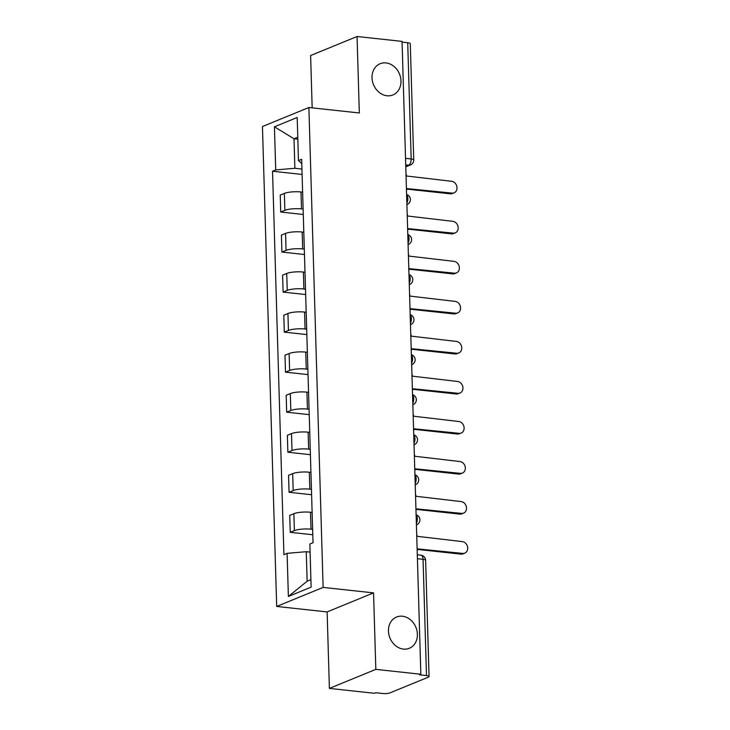<?xml version="1.0" encoding="UTF-8"?>
<svg xmlns="http://www.w3.org/2000/svg" width="730" height="730" viewBox="0 0 730 730"><rect width="100%" height="100%" fill="white"/><g stroke="black" fill="none" stroke-linecap="round" stroke-linejoin="round"><path stroke-width="1.09" d="M402.44 616.239A16.881 14.043 -112.3 0 1 416.976 630.738A16.881 14.043 -112.3 0 1 409.329 648.277A16.881 14.043 -112.3 0 1 403.416 649.089A16.881 14.043 -112.3 0 1 388.88 634.58A16.881 14.043 -112.3 0 1 396.527 617.042A16.881 14.043 -112.3 0 1 402.44 616.239M386.015 62.926A16.881 14.043 -112.3 0 1 400.551 77.435A16.881 14.043 -112.3 0 1 392.904 94.964A16.881 14.043 -112.3 0 1 386.991 95.776A16.881 14.043 -112.3 0 1 372.455 81.267A16.881 14.043 -112.3 0 1 380.102 63.738A16.881 14.043 -112.3 0 1 386.015 62.926M329.394 688.399L375.831 669.364L420.845 674.255L402.057 41.391L357.052 36.5L359.324 112.977L308.881 107.502L262.444 126.536L276.688 606.447L327.122 611.923L329.394 688.399L374.408 693.29L375.758 692.743L382.766 693.5A5.274 1.205 178.3 0 0 390.002 692.88L428.318 677.175A5.274 1.205 178.3 0 0 429.067 676.527A5.274 1.205 178.3 0 0 426.502 675.578L423.053 559.317A5.274 2.664 -83.8 0 0 420.909 555.183L417.295 554.791M357.052 36.5L310.615 55.535L312.166 107.858M375.831 669.364L373.559 592.888L323.125 587.413L308.881 107.502M420.845 674.255L419.485 674.812L426.502 675.578M402.084 42.094L407.714 42.705A5.274 1.205 -1.7 0 1 410.278 43.663L413.737 159.916A5.274 1.205 178.3 0 0 411.173 158.967L407.714 42.705M302.621 192.145L300.997 191.972A12.127 2.774 178.3 0 0 284.362 193.395L280.238 195.083L280.74 212.029L284.873 210.331A12.127 2.774 -1.7 0 1 301.499 208.908L303.123 209.09M303.288 214.474L280.74 212.029M303.808 232.186L302.184 232.012A12.127 2.774 178.3 0 0 285.558 233.427L281.424 235.124L281.926 252.06L286.06 250.372A12.127 2.774 -1.7 0 1 302.685 248.948L304.319 249.122M304.474 254.514L281.926 252.06M305.003 272.217L303.379 272.044A12.127 2.774 178.3 0 0 286.744 273.467L282.61 275.155L283.112 292.1L287.246 290.403A12.127 2.774 -1.7 0 1 303.881 288.98L305.505 289.162M305.66 294.546L283.112 292.1M306.189 312.257L304.565 312.075A12.127 2.774 178.3 0 0 287.93 313.498L283.806 315.196L284.308 332.132L288.432 330.444A12.127 2.774 -1.7 0 1 305.067 329.02L306.691 329.193M306.846 334.577L284.308 332.132M307.376 352.289L305.751 352.115A12.127 2.774 178.3 0 0 289.116 353.539L284.992 355.227L285.494 372.163L289.618 370.475A12.127 2.774 -1.7 0 1 306.253 369.051L307.877 369.225M308.042 374.618L285.494 372.163M308.562 392.329L306.938 392.147A12.127 2.774 178.3 0 0 290.312 393.57L286.178 395.268L286.68 412.204L290.814 410.506A12.127 2.774 -1.7 0 1 307.44 409.092L309.064 409.265M309.228 414.649L286.68 412.204M309.757 432.361L308.124 432.187A12.127 2.774 178.3 0 0 291.498 433.611L287.365 435.299L287.866 452.235L292 450.547A12.127 2.774 -1.7 0 1 308.635 449.123L310.259 449.297M310.414 454.69L287.866 452.235M310.943 472.401L309.319 472.219A12.127 2.774 178.3 0 0 292.684 473.642L288.551 475.339L289.062 492.276L293.186 490.578A12.127 2.774 -1.7 0 1 309.821 489.155L311.445 489.337M311.601 494.721L289.062 492.276M312.13 512.433L310.505 512.259A12.127 2.774 178.3 0 0 293.871 513.683L289.746 515.371L290.248 532.307L294.373 530.619A12.127 2.774 -1.7 0 1 311.007 529.195L312.632 529.369M312.796 534.761L290.248 532.307M297.831 139.184L294.007 138.773L294.884 168.283L301.937 169.05M294.884 168.283L275.721 169.926L274.443 126.81L297.183 117.484L298.47 160.6L301.773 163.52M310.086 552.117L306.262 551.697L307.138 581.217L288.377 596.456L311.126 587.13L309.849 544.014L313.024 542.709L301.645 159.295L298.47 160.6M288.377 596.456L287.1 553.34L306.262 551.697M275.721 169.926L272.536 171.231L283.915 554.645L287.1 553.34M276.688 606.447L323.125 587.413M327.122 611.923L373.559 592.888M307.138 581.217L310.907 579.675M297.776 137.231L294.007 138.773L274.443 126.81M302.101 174.443L272.536 171.231M406.482 190.475A5.274 4.389 67.7 0 0 406.765 188.568L451.989 193.094A6.068 5.046 67.7 0 0 454.115 192.811A6.068 5.046 67.7 0 0 456.861 186.506A6.068 5.046 67.7 0 0 451.642 181.296L406.391 175.994A5.274 4.389 67.7 0 0 405.999 174.014M454.115 192.811L452.354 193.532A6.068 5.046 -112.3 0 1 450.227 193.815L406.756 189.097M407.678 230.507A5.274 4.389 67.7 0 0 407.951 228.6L453.175 233.135A6.068 5.046 67.7 0 0 455.301 232.843A6.068 5.046 67.7 0 0 458.048 226.537A6.068 5.046 67.7 0 0 452.828 221.327L407.577 216.025A5.274 4.389 67.7 0 0 407.185 214.045M455.301 232.843L453.54 233.564A6.068 5.046 -112.3 0 1 451.414 233.855L407.942 229.129M408.864 270.547A5.274 4.389 67.7 0 0 409.138 268.64L454.37 273.166A6.068 5.046 67.7 0 0 456.487 272.874A6.068 5.046 67.7 0 0 459.243 266.578A6.068 5.046 67.7 0 0 454.014 261.367L408.763 256.066A5.274 4.389 67.7 0 0 408.371 254.086M456.487 272.874L454.735 273.604A6.068 5.046 -112.3 0 1 452.609 273.887L409.128 269.169M410.05 310.579A5.274 4.389 67.7 0 0 410.333 308.671L455.556 313.207A6.068 5.046 67.7 0 0 457.683 312.915A6.068 5.046 67.7 0 0 460.429 306.609A6.068 5.046 67.7 0 0 455.201 301.399L409.959 296.097A5.274 4.389 67.7 0 0 409.557 294.117M457.683 312.915L455.921 313.635A6.068 5.046 -112.3 0 1 453.795 313.927L410.324 309.201M411.236 350.619A5.274 4.389 67.7 0 0 411.519 348.712L456.743 353.238A6.068 5.046 67.7 0 0 458.869 352.946A6.068 5.046 67.7 0 0 461.615 346.65A6.068 5.046 67.7 0 0 456.396 341.43L411.145 336.138A5.274 4.389 67.7 0 0 410.753 334.148M458.869 352.946L457.108 353.667A6.068 5.046 -112.3 0 1 454.982 353.959L411.51 349.241M412.423 390.65A5.274 4.389 67.7 0 0 412.705 388.743L457.929 393.278A6.068 5.046 67.7 0 0 460.055 392.986A6.068 5.046 67.7 0 0 462.802 386.681A6.068 5.046 67.7 0 0 457.582 381.471L412.331 376.169A5.274 4.389 67.7 0 0 411.939 374.189M460.055 392.986L458.294 393.707A6.068 5.046 -112.3 0 1 456.168 393.999L412.696 389.273M413.618 430.691A5.274 4.389 67.7 0 0 413.892 428.784L459.115 433.31A6.068 5.046 67.7 0 0 461.241 433.018A6.068 5.046 67.7 0 0 463.988 426.721A6.068 5.046 67.7 0 0 458.768 421.502L413.518 416.2A5.274 4.389 67.7 0 0 413.125 414.22M461.241 433.018L459.48 433.739A6.068 5.046 -112.3 0 1 457.363 434.031L413.883 429.304M414.804 470.722A5.274 4.389 67.7 0 0 415.078 468.815L460.311 473.35A6.068 5.046 67.7 0 0 462.437 473.058A6.068 5.046 67.7 0 0 465.183 466.753A6.068 5.046 67.7 0 0 459.955 461.543L414.713 456.241A5.274 4.389 67.7 0 0 414.312 454.261M462.437 473.058L460.676 473.779A6.068 5.046 -112.3 0 1 458.549 474.071L415.078 469.344M415.99 510.763A5.274 4.389 67.7 0 0 416.273 508.846L461.497 513.382A6.068 5.046 67.7 0 0 463.623 513.09A6.068 5.046 67.7 0 0 466.37 506.784A6.068 5.046 67.7 0 0 461.141 501.574L415.899 496.272A5.274 4.389 67.7 0 0 415.498 494.292M463.623 513.09L461.862 513.811A6.068 5.046 -112.3 0 1 459.736 514.102L416.264 509.376M417.177 550.794A5.274 4.389 67.7 0 0 417.46 548.887L462.683 553.413A6.068 5.046 67.7 0 0 464.809 553.13A6.068 5.046 67.7 0 0 467.556 546.825A6.068 5.046 67.7 0 0 462.336 541.614L417.085 536.313A5.274 4.389 67.7 0 0 416.693 534.333M464.809 553.13L463.048 553.851A6.068 5.046 -112.3 0 1 460.922 554.134L417.451 549.416M416.365 523.364A5.274 2.664 -83.8 0 0 417.341 518.793A5.274 2.664 -83.8 0 0 416.118 515.115M415.178 483.333A5.274 2.664 -83.8 0 0 416.155 478.752A5.274 2.664 -83.8 0 0 414.932 475.084M413.992 443.293A5.274 2.664 -83.8 0 0 414.959 438.721A5.274 2.664 -83.8 0 0 413.746 435.043M412.797 403.261A5.274 2.664 -83.8 0 0 413.773 398.69A5.274 2.664 -83.8 0 0 412.56 395.012M411.611 363.221A5.274 2.664 -83.8 0 0 412.587 358.649A5.274 2.664 -83.8 0 0 411.364 354.972M410.424 323.189A5.274 2.664 -83.8 0 0 411.401 318.618A5.274 2.664 -83.8 0 0 410.178 314.94M409.238 283.149A5.274 2.664 -83.8 0 0 410.205 278.577A5.274 2.664 -83.8 0 0 408.992 274.9M408.052 243.117A5.274 2.664 -83.8 0 0 409.019 238.546A5.274 2.664 -83.8 0 0 407.805 234.868M406.856 203.086A5.274 2.664 -83.8 0 0 407.833 198.505A5.274 2.664 -83.8 0 0 406.61 194.837M405.77 166.376L408.618 165.208A5.274 2.664 -83.8 0 0 411.173 158.967L405.533 158.355M405.725 164.889L408.618 165.208A5.274 4.389 -112.3 0 0 410.461 164.953A5.274 5.274 0 0 0 413.737 159.916M311.007 529.195L310.505 512.259M309.821 489.155L309.319 472.219M308.635 449.123L308.124 432.187M307.44 409.092L306.938 392.147M306.253 369.051L305.751 352.115M305.067 329.02L304.565 312.075M303.881 288.98L303.379 272.044M302.685 248.948L302.184 232.012M301.499 208.908L300.997 191.972M293.186 490.578L292.684 473.642M292 450.547L291.498 433.611M290.814 410.506L290.312 393.57M289.618 370.475L289.116 353.539M288.432 330.444L287.93 313.498M287.246 290.403L286.744 273.467M286.06 250.372L285.558 233.427M284.873 210.331L284.362 193.395M294.373 530.619L293.871 513.683M407.13 204.5L406.902 204.592A5.274 4.389 67.7 0 0 407.13 204.5A5.274 5.274 0 0 0 406.61 194.554M408.088 244.614A5.274 4.389 67.7 0 0 408.316 244.532A5.274 5.274 0 0 0 407.796 234.595M409.503 284.572L409.284 284.663A5.274 4.389 67.7 0 0 409.503 284.572A5.274 5.274 0 0 0 408.982 274.626M410.47 324.686A5.274 4.389 67.7 0 0 410.689 324.604A5.274 5.274 0 0 0 410.169 314.666M411.875 364.644L411.656 364.735A5.274 4.389 67.7 0 0 411.875 364.644A5.274 5.274 0 0 0 411.355 354.698M412.842 404.758A5.274 4.389 67.7 0 0 413.07 404.675A5.274 5.274 0 0 0 412.55 394.729M414.257 444.707L414.038 444.798A5.274 4.389 67.7 0 0 414.257 444.707A5.274 5.274 0 0 0 413.737 434.77M415.224 484.83A5.274 4.389 67.7 0 0 415.443 484.747A5.274 5.274 0 0 0 414.923 474.801M416.629 524.779L416.41 524.87A5.274 4.389 67.7 0 0 416.629 524.779A5.274 5.274 0 0 0 416.109 514.842M417.414 558.705L423.053 559.317A5.274 1.205 178.3 0 1 425.617 560.275A5.274 5.274 0 0 0 420.909 555.183M451.989 193.094L450.227 193.815M453.175 233.135L451.414 233.855M454.37 273.166L452.609 273.887M455.556 313.207L453.795 313.927M456.743 353.238L454.982 353.959M457.929 393.278L456.168 393.999M459.115 433.31L457.363 434.031M460.311 473.35L458.549 474.071M461.497 513.382L459.736 514.102M462.683 553.413L460.922 554.134M425.617 560.275L429.067 676.527M410.461 164.953L405.789 166.869"/></g></svg>
